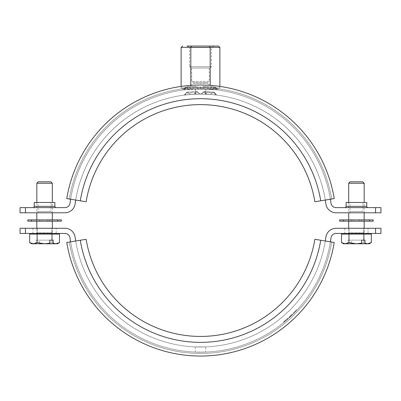 <?xml version="1.0" encoding="UTF-8"?>
<svg xmlns="http://www.w3.org/2000/svg" width="401" height="401" viewBox="0 0 401 401"><rect width="100%" height="100%" fill="white"/><g stroke="black" fill="none" stroke-linecap="round" stroke-linejoin="round"><path stroke-width="0.3" stroke-dasharray="2 1.5" d="M20.05 207.623L25.438 207.623L25.438 212.786L64.892 212.786A10.326 10.326 0 0 0 75.127 203.828A126.48 126.48 0 0 1 325.311 200.054A126.48 126.48 0 0 0 75.689 200.054A126.48 126.48 0 0 1 200.5 94.05L210.58 94.451L213.352 92.11L212.415 92.892L214.445 93.097L203.006 92.36L204.024 91.518L213.678 92.145L204.39 91.528L213.673 92.145L204.024 91.518L205.222 92.42L204.024 91.518L203.006 92.36C201.337 94.456 199.663 94.456 197.994 92.36C199.663 94.456 201.337 94.456 203.006 92.36L212.41 92.892L210.595 94.456L200.5 94.05A126.48 126.48 0 0 1 325.873 203.828A10.326 10.326 0 0 0 336.108 212.786L380.95 212.786M197.994 92.36L196.66 91.528L195.337 94.024L195.778 92.42L196.976 91.518L187.322 92.145L196.976 91.518L197.994 92.36M194.545 94.19L195.337 94.024L195.337 86.471L195.658 86.395L195.337 86.471C194.084 86.907 193.447 87.774 193.422 89.077M198.56 86.32L197.969 86.33M202.44 86.32L214.43 87.032L203.031 86.33M206.455 94.19L205.663 94.024L205.046 92.415L205.663 94.024L205.663 86.471L205.342 86.395L205.663 86.471C206.916 86.907 207.553 87.774 207.578 89.077M380.95 207.623L375.562 207.623L375.562 212.786M36.827 202.465L36.827 212.786A1.288 1.288 0 0 0 38.12 211.497L38.12 202.465L51.027 202.465L51.027 211.497L38.12 211.497L51.027 211.497A1.288 1.288 0 0 0 52.315 212.786L36.827 212.786L52.315 212.786L52.315 202.465M348.685 202.465L348.685 212.786A1.288 1.288 0 0 0 349.973 211.497L349.973 202.465L362.88 202.465L362.88 211.497L349.973 211.497L362.88 211.497A1.288 1.288 0 0 0 364.173 212.786L348.685 212.786L364.173 212.786L364.173 202.465M344.815 207.623L368.043 207.623L344.815 207.623M32.957 207.623L56.185 207.623L32.957 207.623M51.027 202.465L38.12 202.465M362.88 202.465L349.973 202.465M210.58 94.451L215.979 95.002L210.595 94.456M70.591 199.217A131.643 131.643 0 0 1 200.5 88.887L185.021 89.799L192.29 89.142C193.788 89.057 193.788 89.057 192.29 89.142C193.788 89.057 193.788 89.057 192.29 89.142L183.894 89.939L200.5 88.887A131.643 131.643 0 0 1 330.409 199.217M25.438 207.623L64.892 207.623A5.163 5.163 0 0 0 70.01 203.147A131.643 131.643 0 0 1 330.99 203.147A5.163 5.163 0 0 0 336.108 207.623L375.562 207.623M195.658 86.395L186.57 87.032L195.658 86.395M200.5 88.887L215.979 89.799L208.71 89.142C207.212 89.057 207.212 89.057 208.71 89.142C207.212 89.057 207.212 89.057 208.71 89.142L217.106 89.939L200.5 88.887L200.5 86.395L200.5 88.887M25.438 212.786L20.05 212.786M201.452 94.055L204.059 91.518L201.467 94.055L190.415 94.451L199.533 94.055L197.818 92.365L186.129 93.147L197.818 92.365L196.976 91.518M185.077 94.992L194.164 94.21L185.077 94.992L187.322 92.145L185.077 94.992M196.61 91.528L194.169 94.21L196.615 91.528L190.986 91.819M54.897 202.465L34.245 202.465M366.755 202.465L346.103 202.465M190.415 94.451L187.648 92.11L190.42 94.451M215.923 94.992L213.673 92.145L214.871 93.147L214.445 93.097L215.933 94.997M183.723 89.167L194.049 83.207L206.951 83.207L206.951 82.822L209.277 81.423L191.723 81.423L194.049 82.822L206.951 82.822L194.049 82.822L194.049 83.207L206.951 83.207L217.277 89.167M210.685 89.167C213.813 88.827 215.964 88.827 217.141 89.167L218.385 89.167L217.141 89.167C215.964 88.827 213.813 88.827 210.685 89.167L206.951 89.167L210.685 89.167M194.049 89.167L206.951 89.167L194.049 89.167M183.858 89.167C185.036 88.827 187.187 88.827 190.315 89.167C187.187 88.827 185.036 88.827 183.858 89.167L182.615 89.167L183.858 89.167M218.385 46.06L186.946 46.06L189.528 47.554L211.472 47.554L189.528 47.554L189.528 66.711L211.472 66.711L189.528 66.711L191.723 68.03L209.277 68.03L209.277 81.423L191.723 81.423L191.723 68.03L209.277 68.03L211.472 66.711L211.472 47.554L214.054 46.06M181.127 86.405L181.127 87.879L190.811 87.879L191.558 89.167L190.811 87.879L181.127 87.879L182.615 89.167M181.127 47.353L190.811 47.353L190.811 87.879L210.189 87.879L209.442 89.167L210.189 87.879L219.873 87.879L218.385 89.167M190.811 85.363L190.811 87.879L210.189 87.879L210.189 85.363M219.873 86.405L219.873 87.879L210.189 87.879L210.189 47.353L209.442 46.06L191.558 46.06L209.442 46.06M219.873 47.353L190.811 47.353L191.558 46.06M205.663 346.905L195.337 346.905L205.663 346.905L205.663 352.073L195.337 352.073L205.663 352.073M195.337 346.905L195.337 352.073M380.95 228.274L375.562 228.274L375.562 233.437L380.95 233.437M368.043 228.274L363.727 228.274L363.727 233.437L349.126 233.437L368.043 233.437L363.727 233.437L363.727 228.274L368.043 228.274L368.043 233.437M56.185 228.274L51.874 228.274L51.874 233.437L37.273 233.437L56.185 233.437L51.874 233.437L51.874 228.274L56.185 228.274L56.185 233.437M375.562 233.437L336.108 233.437A5.163 5.163 0 0 0 330.99 237.918A131.643 131.643 0 0 1 70.01 237.918A5.163 5.163 0 0 0 64.892 233.437L25.438 233.437L25.438 228.274L64.892 228.274A10.326 10.326 0 0 1 75.127 237.237A126.48 126.48 0 0 0 325.873 237.237A10.326 10.326 0 0 1 336.108 228.274L375.562 228.274M70.591 241.848A131.643 131.643 0 0 0 330.409 241.848M86.13 239.297A115.899 115.899 0 0 0 200.5 336.429A115.899 115.899 0 0 1 86.13 239.297L75.689 241.011A126.48 126.48 0 0 0 325.311 241.011L331.682 242.054L325.311 241.011A126.48 126.48 0 0 1 75.689 241.011A126.48 126.48 0 0 0 325.311 241.011M349.126 233.437L344.815 233.437L349.126 233.437L349.126 228.274L344.815 228.274L363.727 228.274L349.126 228.274L349.126 233.437M25.438 228.274L20.05 228.274M51.874 228.274L32.957 228.274L51.874 228.274M37.273 233.437L32.957 233.437L37.273 233.437L37.273 228.274L37.273 233.437M25.438 233.437L20.05 233.437M295.261 311.913L293.457 313.747L297.041 310.028L295.261 311.913L294.89 311.557L296.66 309.677L293.091 313.382L295.888 310.504L293.893 312.579L294.89 311.557L295.261 311.913L294.89 311.557L295.261 311.913L296.264 310.86L295.261 311.913M289.352 317.667A131.643 131.643 0 0 0 290.264 316.825L292.65 314.544L289.352 317.667L289.001 317.286L292.289 314.173L288.926 317.356L291.552 314.89L291.908 315.266L291.552 314.89L289.908 316.449A131.127 131.127 0 0 1 289.001 317.286M288.354 318.569L283.888 322.399L288.354 318.569L288.013 318.183L287.537 318.605L288.088 318.113L283.562 321.998L288.013 318.183M287.883 318.99L287.537 318.605M288.434 318.499L288.088 318.113M284.895 320.89L285.226 321.286L286.169 320.484L285.838 320.088L287.166 318.935L284.895 320.89L285.833 320.093L286.169 320.484L287.507 319.321L287.181 318.92M285.347 321.186L285.016 320.79M284.82 321.622L284.489 321.226M284.404 321.973L284.073 321.572M283.968 322.334L283.637 321.933L283.968 322.329M284.444 321.938L284.119 321.542M283.888 322.399L283.562 321.998M286.179 320.474L285.843 320.083L284.51 321.211L286.765 319.291L285.848 320.078L286.184 320.474L284.84 321.607L286.184 320.474M287.938 318.94L287.597 318.554M286.765 319.291L287.101 319.677M284.51 321.211L284.84 321.607M284.645 321.101L284.976 321.497M287.166 318.935L287.507 319.321L285.226 321.286M287.041 319.046L287.382 319.437M290.7 316.414L290.349 316.038M289.617 317.422L289.271 317.041M289.276 317.737L288.926 317.356M289.717 317.331L289.372 316.95M290.91 316.219L290.555 315.843M292.344 314.845L291.983 314.474L292.334 314.855M292.65 314.544L292.289 314.173M290.895 316.234L290.54 315.858M289.672 317.376L289.322 316.996M290.264 316.825L289.908 316.449M290.394 316.7L290.043 316.324M290.931 316.199L290.58 315.823M290.615 315.787L291.477 314.965L289.758 316.589L290.615 315.787L290.966 316.163L291.838 315.336L290.966 316.163M291.477 314.965L291.838 315.336M291.266 315.166L291.627 315.537M290.645 315.762L290.996 316.133M289.758 316.589L290.108 316.965M293.457 313.747L293.091 313.382M297.041 310.028L296.66 309.677M295.888 310.504L296.264 310.86M31.664 243.763L36.005 243.176L36.005 240.149L37.123 240.149L37.123 234.084L59.473 234.084M52.962 233.437L36.185 233.437L52.962 233.437A0.647 0.647 0 0 1 52.315 232.791L52.315 228.274M36.185 233.437A0.647 0.647 0 0 0 36.827 232.791L36.827 228.274M56.06 234.084L33.088 234.084L56.06 234.084M56.06 233.437L33.088 233.437L56.06 233.437M52.315 221.177L52.315 219.888M36.827 221.177L36.827 219.888M55.749 243.763L52.025 242.61L44.571 243.763L39.358 243.176L39.869 243.763L57.478 243.763M39.869 243.763L49.278 243.763L36.516 243.763L36.005 243.176M52.025 242.61L52.025 234.084M29.669 234.084L37.123 234.084M39.358 243.176L39.358 240.149L53.143 240.149M37.123 240.149L39.358 240.149M36.827 183.247L52.315 183.247M50.882 181.813L38.26 181.813M33.393 243.763L36.516 243.763M49.789 240.149L36.005 240.149M343.522 243.763L347.857 243.176L347.857 240.149L348.975 240.149L348.975 234.084L371.331 234.084M364.815 233.437L348.038 233.437L364.815 233.437A0.647 0.647 0 0 1 364.173 232.791L364.173 228.274M348.038 233.437A0.647 0.647 0 0 0 348.685 232.791L348.685 228.274M367.912 234.084L344.94 234.084L367.912 234.084M367.912 233.437L344.94 233.437L367.912 233.437M364.173 221.177L364.173 219.888M348.685 221.177L348.685 219.888M367.607 243.763L363.877 242.61L356.429 243.763L351.211 243.176L351.722 243.763L369.336 243.763M351.722 243.763L361.131 243.763L348.374 243.763L347.857 243.176M363.877 242.61L363.877 234.084M341.527 234.084L348.975 234.084M351.211 243.176L351.211 240.149L364.995 240.149M348.975 240.149L351.211 240.149M348.685 183.247L364.173 183.247M362.74 181.813L350.118 181.813M345.251 243.763L348.374 243.763M361.642 240.149L347.857 240.149M31.278 221.177L57.864 221.177L31.674 221.177L31.674 219.888L39.283 219.888L31.674 219.888L31.674 221.177L31.278 221.177L31.278 219.888M27.794 221.177L61.348 221.177M27.794 219.888L61.348 219.888M41.343 219.888L57.864 219.888L41.343 219.888L41.343 221.177L41.343 219.888M39.283 221.177L39.283 219.888L39.283 221.177M47.799 221.177L47.799 219.888L47.799 221.177M49.859 221.177L49.859 219.888L49.859 221.177M57.468 221.177L57.468 219.888L57.468 221.177M343.136 221.177L369.722 221.177L343.532 221.177L343.532 219.888L351.141 219.888L343.532 219.888L343.532 221.177L343.136 221.177L343.136 219.888M339.652 221.177L373.206 221.177M339.652 219.888L373.206 219.888M353.201 219.888L369.722 219.888L353.201 219.888L353.201 221.177L353.201 219.888M351.141 221.177L351.141 219.888L351.141 221.177M359.657 221.177L359.657 219.888L359.657 221.177M361.717 221.177L361.717 219.888L361.717 221.177M369.326 221.177L369.326 219.888L369.326 221.177M314.87 201.763A115.899 115.899 0 0 0 200.5 104.636A115.899 115.899 0 0 1 314.87 201.763L320.725 200.806A121.834 121.834 0 0 0 80.275 200.806L66.772 198.59A135.518 135.518 0 0 1 334.228 198.59A135.518 135.518 0 0 0 66.772 198.59A135.518 135.518 0 0 1 334.228 198.59L331.682 199.006A132.937 132.937 0 0 0 69.318 199.006A132.937 132.937 0 0 1 331.682 199.006L325.311 200.054A126.48 126.48 0 0 0 75.689 200.054M320.725 200.806A121.834 121.834 0 0 0 80.275 200.806A121.834 121.834 0 0 1 320.725 200.806A121.834 121.834 0 0 0 80.275 200.806A121.834 121.834 0 0 1 320.725 200.806A121.834 121.834 0 0 0 80.275 200.806A121.834 121.834 0 0 1 320.725 200.806L331.682 199.006A132.937 132.937 0 0 0 69.318 199.006A132.937 132.937 0 0 1 331.682 199.006L325.311 200.054M86.13 201.763A115.899 115.899 0 0 1 200.5 104.636A115.899 115.899 0 0 0 86.13 201.763L80.275 200.806M80.275 240.259A121.834 121.834 0 0 0 320.725 240.259A121.834 121.834 0 0 1 200.5 342.364A121.834 121.834 0 0 0 320.725 240.259A121.834 121.834 0 0 1 80.275 240.259A121.834 121.834 0 0 0 320.725 240.259A121.834 121.834 0 0 1 80.275 240.259A121.834 121.834 0 0 0 200.5 342.364A121.834 121.834 0 0 1 80.275 240.259A121.834 121.834 0 0 0 320.725 240.259L334.228 242.475A135.518 135.518 0 0 1 66.772 242.475A135.518 135.518 0 0 0 334.228 242.475A135.518 135.518 0 0 1 66.772 242.475L69.318 242.054A132.937 132.937 0 0 0 331.682 242.054A132.937 132.937 0 0 1 69.318 242.054A132.937 132.937 0 0 0 331.682 242.054A132.937 132.937 0 0 1 69.318 242.054L75.689 241.011M314.87 239.297A115.899 115.899 0 0 1 200.5 336.429A115.899 115.899 0 0 0 314.87 239.297L320.725 240.259M366.755 206.335L346.103 206.335M54.897 206.335L34.245 206.335M209.447 91.779L204.39 91.528L206.836 94.21L204.385 91.528L209.036 91.754M195.848 86.385C196.966 86.506 197.603 87.348 197.763 88.917C197.603 87.348 196.966 86.506 195.848 86.385M188.42 86.852C189.543 86.907 190.224 87.714 190.47 89.273C190.224 87.714 189.543 86.907 188.42 86.852M203.237 88.917C203.397 87.348 204.034 86.506 205.152 86.385C204.034 86.506 203.397 87.348 203.237 88.917M187.493 86.937L187.743 89.508L187.493 86.937M210.53 89.273C210.996 87.473 211.678 86.666 212.58 86.852C211.457 86.907 210.776 87.714 210.53 89.273M213.257 89.508L213.507 86.937L213.257 89.508M186.57 87.032C185.483 87.303 184.966 88.225 185.021 89.799C184.961 88.225 185.478 87.303 186.57 87.032M193.994 86.466C192.886 86.676 192.32 87.568 192.29 89.142C192.32 87.568 192.886 86.676 193.989 86.466M215.979 89.799C216.039 88.225 215.522 87.303 214.43 87.032C215.347 87.022 215.858 87.944 215.979 89.799M208.71 89.142C208.68 87.568 208.114 86.676 207.011 86.466C208.114 86.676 208.68 87.568 208.71 89.142M199.533 94.055L196.941 91.518M291.908 315.266L291.552 314.89M293.893 312.579L294.259 312.94M52.315 232.791L36.827 232.791L52.315 232.791M364.173 232.791L348.685 232.791L364.173 232.791M183.894 89.939C184.194 88.085 184.956 87.127 186.184 87.072C184.946 87.137 184.184 88.095 183.894 89.939M217.106 89.939C216.816 88.095 216.054 87.137 214.816 87.072C216.044 87.127 216.806 88.085 217.106 89.939M214.871 93.147L217.031 95.137C216.084 95.052 215.362 94.385 214.871 93.147C214.741 92.661 214.365 92.33 213.743 92.15C214.37 92.335 214.746 92.671 214.871 93.147M184.024 95.127L183.954 95.137C184.926 95.042 185.653 94.38 186.129 93.147L184.014 95.127M186.129 93.147C186.259 92.661 186.635 92.33 187.257 92.15C186.635 92.33 186.259 92.661 186.129 93.147M32.957 228.274L32.957 233.437M344.815 228.274L344.815 233.437M57.864 221.177L57.864 219.888M369.722 221.177L369.722 219.888"/><path stroke-width="0.6" d="M330.409 199.217A131.643 131.643 0 0 1 330.99 203.147A5.163 5.163 0 0 0 336.108 207.623L380.95 207.623L380.95 212.786L336.108 212.786A10.326 10.326 0 0 1 325.873 203.828A126.48 126.48 0 0 0 325.311 200.054M346.103 206.335L366.755 206.335L366.755 202.465L346.103 202.465L346.103 206.335A1.288 1.288 0 0 1 344.815 207.623M366.755 206.335A1.288 1.288 0 0 0 368.043 207.623M34.245 206.335L54.897 206.335L54.897 202.465L34.245 202.465L34.245 206.335A1.288 1.288 0 0 1 32.957 207.623M54.897 206.335A1.288 1.288 0 0 0 56.185 207.623M25.438 207.623L25.438 212.786L20.05 212.786L20.05 207.623L64.892 207.623A5.163 5.163 0 0 0 70.01 203.147A131.643 131.643 0 0 1 70.591 199.217M25.438 212.786L64.892 212.786A10.326 10.326 0 0 0 75.127 203.828A126.48 126.48 0 0 1 75.689 200.054M375.562 207.623L375.562 212.786M186.946 46.06L218.385 46.06L219.873 47.353L219.873 86.405M191.558 46.06L190.811 47.353L181.127 47.353L181.127 86.405M209.442 46.06L210.189 47.353L190.811 47.353L190.811 85.363M219.873 47.353L210.189 47.353L210.189 85.363M181.127 47.353L182.615 46.06M380.95 228.274L380.95 233.437L375.562 233.437L375.562 228.274L380.95 228.274M75.689 241.011A126.48 126.48 0 0 1 75.127 237.237A10.326 10.326 0 0 0 64.892 228.274L20.05 228.274L20.05 233.437L64.892 233.437A5.163 5.163 0 0 1 70.01 237.918A131.643 131.643 0 0 0 70.591 241.848M330.409 241.848A131.643 131.643 0 0 0 330.99 237.918A5.163 5.163 0 0 1 336.108 233.437L375.562 233.437M325.311 241.011A126.48 126.48 0 0 0 325.873 237.237A10.326 10.326 0 0 1 336.108 228.274L375.562 228.274M25.438 228.274L25.438 233.437M53.143 243.176L53.143 240.149L49.789 240.149L49.789 243.176L44.571 243.763L37.123 242.61L33.393 243.763L31.664 243.763L29.669 242.61L33.393 243.763L29.669 242.61L29.669 234.084L59.473 234.084L59.473 242.61L55.749 243.763L52.626 243.763L53.143 243.176L55.749 243.763L59.473 242.61L57.478 243.763L55.749 243.763M56.06 234.084L56.06 233.437M33.088 234.084L33.088 233.437M38.26 181.813L50.882 181.813L52.315 183.247L36.827 183.247L38.26 181.813M52.315 228.274L52.315 221.177M52.315 219.888L52.315 212.786M52.315 202.465L52.315 183.247M36.827 228.274L36.827 221.177M36.827 219.888L36.827 212.786M36.827 202.465L36.827 183.247M49.789 243.176L49.278 243.763L52.626 243.763M52.025 240.149L52.025 234.084M37.123 242.61L37.123 234.084M49.278 243.763L33.393 243.763M364.995 243.176L364.995 240.149L361.642 240.149L361.642 243.176L356.429 243.763L348.975 242.61L345.251 243.763L343.522 243.763L341.527 242.61L345.251 243.763L341.527 242.61L341.527 234.084L371.331 234.084L371.331 242.61L367.607 243.763L364.484 243.763L364.995 243.176L367.607 243.763L371.331 242.61L369.336 243.763L367.607 243.763M367.912 234.084L367.912 233.437M344.94 234.084L344.94 233.437M350.118 181.813L362.74 181.813L364.173 183.247L348.685 183.247L350.118 181.813M364.173 228.274L364.173 221.177M364.173 219.888L364.173 212.786M364.173 202.465L364.173 183.247M348.685 228.274L348.685 221.177M348.685 219.888L348.685 212.786M348.685 202.465L348.685 183.247M361.642 243.176L361.131 243.763L364.484 243.763M363.877 240.149L363.877 234.084M348.975 242.61L348.975 234.084M361.131 243.763L345.251 243.763M61.348 221.177L27.794 221.177L27.794 219.888L61.348 219.888L61.348 221.177M373.206 221.177L339.652 221.177L339.652 219.888L373.206 219.888L373.206 221.177M314.87 201.763A115.899 115.899 0 0 0 86.13 201.763L80.275 200.806A121.834 121.834 0 0 1 320.725 200.806L314.87 201.763M320.725 200.806L334.228 198.59A135.518 135.518 0 0 0 66.772 198.59L80.275 200.806M86.13 239.297A115.899 115.899 0 0 0 314.87 239.297L320.725 240.259A121.834 121.834 0 0 1 80.275 240.259L86.13 239.297M80.275 240.259L66.772 242.475A135.518 135.518 0 0 0 334.228 242.475L320.725 240.259"/></g></svg>
